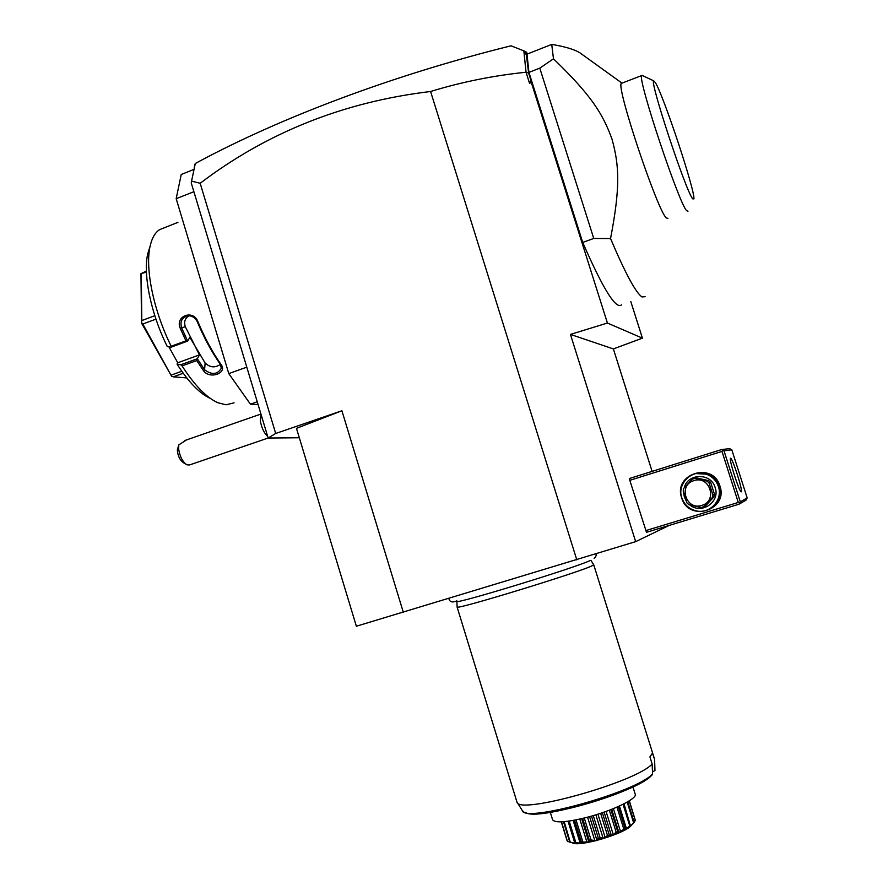 <?xml version="1.0" encoding="UTF-8"?>
<svg xmlns="http://www.w3.org/2000/svg" width="888" height="888" viewBox="0 0 888 888"><rect width="100%" height="100%" fill="white"/><g stroke="black" fill="none" stroke-linecap="round" stroke-linejoin="round"><path stroke-width="1.33" d="M669.186 525.419L635.664 541.647L356.366 626.229L296.459 428.338L341.902 410.756L275.691 433.477L200.166 183.283L191.564 181.119L191.231 182.906L193.895 191.708L176.179 198.69L181.23 174.481L193.873 169.442M527.75 53.879L525.985 51.87L528.638 73.094L531.024 80.63L529.503 83.183L526.04 72.239C493.606 75.547 461.782 81.962 430.591 91.497C343.867 101.854 267.055 132.445 200.166 183.283M430.591 91.497L576.812 559.895M341.902 410.756L403.352 612.409M275.691 433.477L268.165 438.028L299.312 437.762M193.895 191.708L268.165 438.028L189.61 464.924L186.98 464.857C182.739 462.038 179.964 456.821 178.666 449.228L178.766 444.921L177.334 450.005C177.833 455.888 179.842 460.106 183.361 462.659L185.947 464.235M246.797 367.155L228.782 373.593L176.179 198.69M257.231 401.776L250.416 404.173L228.782 373.593M258.064 404.528L250.416 404.173M234.066 402.852L225.996 404.784L217.771 402.708C206.382 397.535 194.483 385.27 182.062 365.878L180.73 364.779L177.023 364.058L177.744 362.77L199.456 354.889L197.369 358.752L180.73 364.779M149.839 247.097L147.741 253.846C142.857 274.57 151.027 314.052 167.288 346.553L170.984 347.208L171.184 346.253C153.679 311.066 144.877 268.42 150.116 246.198C151.948 238.04 155.123 232.512 159.651 229.615L164.646 227.672M171.184 346.253L185.925 340.859L180.209 328.227C174.869 316.028 193.329 309.102 197.902 321.689C204.751 337.984 212.454 352.247 221.034 364.469C227.883 373.149 209.701 379.609 203.53 370.773L196.736 360.572L182.062 365.878M159.651 229.615L177.933 222.366M170.984 347.208L187.69 341.092L185.925 340.859M187.612 341.025L181.541 327.683C179.864 321.012 182.195 317.038 188.534 315.773C192.541 315.906 195.471 317.937 197.325 321.845C204.096 337.951 211.721 352.048 220.202 364.124L221.334 368.22C217.46 374.647 211.866 375.158 204.573 369.752L197.402 358.896L196.736 360.572M180.209 328.227L185.326 326.74L199.456 354.889M197.902 321.689L197.325 321.845M221.034 364.469L220.202 364.124M203.53 370.773L204.573 369.752L205.128 363.014C210.034 367.599 215.107 368.054 220.368 364.38M210.389 398.457C199.689 393.584 188.567 382.118 177.023 364.058M168.909 346.842L177.744 362.77M205.128 363.014L189.843 337.296L187.69 341.092M188.922 315.762C184.959 318.293 183.761 321.944 185.326 326.74M146.431 272.094L140.959 273.682L146.398 271.106M154.823 315.706L141.803 320.568L141.259 274.07M155.944 319.136L142.824 324.02L141.525 322.588L141.803 320.568M141.525 322.588L140.959 273.682M183.217 373.26L173.293 376.834L171.562 376.212L142.824 324.02M171.562 376.212L141.37 322.788M181.796 371.262L171.395 375.025M186.769 377.933L173.293 376.834M194.261 167.466L194.916 164.18M652.103 471.395L613.375 348.917L642.424 338.15L630.824 301.62M642.424 338.15L607.414 323.043L570.451 334.41L613.375 348.917M570.451 334.41L635.664 541.647M629.814 480.33L629.537 478.477L721.589 449.561L722.71 450.194L721.988 451.404L629.814 480.33L646.497 532.312L739.027 504.195L745.998 500.166L747.185 497.913L731.812 449.794L723.998 450.804L740.292 501.809L747.185 497.913M529.503 83.183L531.368 82.617L607.414 323.043M191.564 181.119L195.305 163.481C280.297 117.482 393.917 74.847 511.022 45.81L523.853 50.86L526.04 72.239M528.638 73.094L526.196 72.117M531.024 80.63L531.368 82.617M528.937 72.394L539.793 68.143L553.479 58.819L551.726 44.4L526.995 54.168L528.937 72.394L582.717 242.413C603.063 289.011 616.006 309.812 621.533 304.817M523.853 50.86L525.985 51.87M526.739 56.233L524.875 51.426M551.726 44.4C564.601 46.542 573.892 49.273 579.598 52.592L584.104 55.844M582.717 242.413L593.75 238.461L610.544 238.55C625.33 273.36 635.819 292.818 642.002 296.947L645.121 296.681M539.793 68.143L593.75 238.461M553.479 58.819C590.842 94.861 602.686 113.331 612.01 139.161C619.347 165.634 620.39 187.435 610.544 238.55M667.931 218.348L666.377 217.971C657.853 211.777 615.983 86.957 621.323 83.383L622.077 83.095M642.69 75.658L641.68 75.569C637.362 78.766 679.176 204.129 686.679 210.722L688.011 211.178M692.718 198.845L693.905 198.89C695.371 191.608 663.614 95.638 655.355 82.562L653.779 80.886C648.962 79.498 686.147 192.052 692.718 198.845M721.988 451.404L738.283 502.453L645.665 530.636M738.283 502.453L739.582 503.041L740.292 501.809M739.027 504.195L739.582 503.041M719.935 486.047C728.626 510.378 688.4 522.544 681.662 497.835C672.949 473.77 712.953 461.227 719.935 486.047M731.812 449.794L729.525 448.629L721.589 449.561M723.998 450.804L722.71 450.194M730.558 458.23C732.178 457.098 742.89 490.309 741.369 491.752L741.291 491.83C739.859 493.595 728.859 459.629 730.447 458.319L730.558 458.23M695.826 473.582L707.692 474.225C713.319 476.534 717.127 480.563 719.102 486.302C721.456 496.381 718.137 503.984 709.157 509.102M718.403 486.557C723.143 499.689 710.111 514.13 696.547 510.933C689.232 509.224 684.326 504.85 681.806 497.835C676.545 483.438 692.718 468.265 706.937 474.425C712.598 476.756 716.416 480.797 718.403 486.557M686.346 501.187L684.37 497.069L683.616 492.551M684.237 487.823C687.689 472.982 711.188 472.705 715.162 487.579C720.468 501.842 701.442 514.862 689.898 504.983M694.96 478.377L696.603 477.933L708.657 480.63L710.722 482.506L714.452 494.25L712.875 494.894L709.101 483.028L707.026 481.13L694.838 478.41L692.163 479.231L683.782 488.322L683.183 491.042L686.935 502.863L688.999 504.761L701.154 507.536L703.829 506.715L705.505 505.938L713.852 496.947L714.452 494.25M710.722 482.506L709.101 483.028M713.852 496.947L712.276 497.624L712.875 494.894M712.276 497.624L703.829 506.715M696.603 477.933L694.838 478.41M701.809 505.394C718.004 501.098 709.712 475.069 693.939 480.641C677.855 484.981 686.047 510.844 701.809 505.394M708.657 480.63L707.026 481.13M267.688 436.452C264.047 433.033 261.605 427.861 260.339 420.923L261.039 414.396M178.766 444.921L186.38 439.971M593.672 564.69L592.54 565.545C582.45 571.35 454.145 610.633 457.109 607.037L457.109 606.915M590.942 560.372L593.717 564.746L654.523 759.151L652.436 753.08L649.927 756.909L652.136 763.98C636.452 782.084 517.837 815.24 516.983 802.031L516.827 801.653M654.623 760.061L654.956 770.54L652.48 771.961M522.566 810.944C523.831 811.499 523.631 814.085 535.42 813.93C555.155 813.153 593.351 803.374 622.599 791.486L639.693 783.516L651.759 775.468L652.569 773.925L652.136 763.98M634.898 793.195L635.198 794.161C637.75 798.601 611.843 811.121 586.002 817.604C566.122 822.41 554.978 823.12 552.58 819.735L550.327 812.409M569.918 842.235L567.154 840.936L561.272 821.844M567.488 841.569L561.505 821.833M567.488 841.214L569.696 841.824M568.054 821.234L574.58 842.357L576.046 843.545L569.774 842.068L563.491 821.722M570.374 842.612L564.202 821.655M570.54 842.19L574.913 843.278L574.647 842.401M574.913 843.278L575.535 842.978M575.413 842.801L581.729 843.012L581.252 841.757L581.984 842.146L581.429 843.334L575.18 842.812M575.735 842.312L569.186 821.078M580.175 843.167L573.149 820.434M581.252 841.757L574.58 820.168M582.284 842.102L588.833 841.902L589.355 840.303L590.176 840.636L588.256 842.335L581.984 842.146M582.728 841.547L576.035 819.89M586.957 842.246L579.797 819.091M588.777 841.735L581.64 818.669L588.788 841.791M589.355 840.303L582.595 818.447M590.509 840.559L591.042 839.937L594.805 840.581L596.847 840.07L598.301 838.094L599.156 838.372C598.001 840.736 595.127 841.469 590.509 840.559L590.176 840.636M591.042 839.937L584.271 818.037M594.805 840.581L587.567 817.193M596.847 840.07L589.599 816.649M598.301 838.094L591.497 816.116M599.511 838.272L600.077 837.595L603.13 838.283L605.205 837.639L607.448 835.286L608.291 835.53L604.262 838.294L599.156 838.372M600.077 837.595L593.262 815.606M603.13 838.283L595.859 814.818M605.205 837.639L597.935 814.174M607.448 835.286L600.632 813.308M608.635 835.408L609.179 834.698L611.355 835.519L613.308 834.787L616.117 832.089L616.894 832.3L612.287 835.53L608.291 835.53M609.179 834.698L602.364 812.72M611.355 835.519L604.095 812.132M613.308 834.787L606.06 811.432M616.117 832.089L609.335 810.222M617.216 832.167L617.693 831.446L618.88 832.5L624.364 828.937C620.235 832.833 617.848 833.921 617.216 832.167L616.894 832.3M617.693 831.446L610.911 809.623M620.568 831.734L613.397 808.635M623.687 828.726L616.982 807.125M624.619 828.804L625.196 828.227L625.152 829.425L630.158 825.674L625.54 829.536L624.364 828.937M624.986 828.071L618.292 806.548M626.462 828.682L619.424 806.038M629.625 825.452L623.054 804.306M629.825 826.34L633.888 822.743L629.825 826.717L630.158 825.674M630.336 825.551L624.02 803.818M630.58 825.862L630.413 825.296M633.533 822.488L627.183 802.097M633.899 821.544L635.331 820.346L633.888 822.743M634.032 821.966L627.749 801.775M635.153 820.046L629.192 800.898M629.337 800.81L635.331 820.346M631.49 825.152C625.874 833.421 579.176 847.374 572.316 842.856M651.281 775.679C637.34 791.885 536.252 821.456 525.751 812.52M517.193 802.375L522.222 810.422C523.343 823.531 637.162 791.885 652.569 773.925M147.741 253.846L150.116 246.198M221.378 367.621L221.334 368.22M621.855 83.028L579.598 52.592M641.68 75.569L621.323 83.383M653.779 80.886L641.891 75.28M706.937 474.425L707.692 474.225M260.928 414.052L184.704 440.559M456.821 600.854C452.347 602.808 449.705 602.064 448.906 598.612M457.098 601.431C456.177 604.129 574.614 568.098 590.453 560.417M594.116 558.33C595.904 556.854 596.514 555.4 595.97 553.957M456.887 600.921L457.109 607.037M457.098 607.015L516.86 801.764M634.876 793.117L632.933 786.912M574.358 820.212L581.118 842.09M611.688 809.312L618.814 832.256M618.437 806.482L625.185 828.215"/></g></svg>
